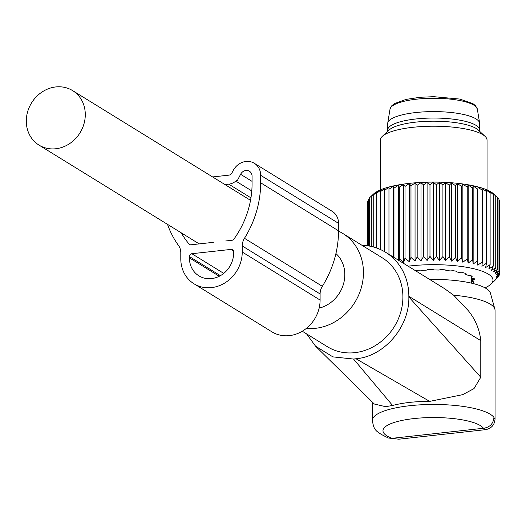 <?xml version="1.0" encoding="UTF-8"?>
<svg xmlns="http://www.w3.org/2000/svg" width="526" height="526" viewBox="0 0 526 526"><rect width="100%" height="100%" fill="white"/><g stroke="black" fill="none" stroke-linecap="round" stroke-linejoin="round"><path stroke-width="0.79" d="M319.137 308.137A32.014 28.476 -58.3 0 0 344.826 274.664A32.014 28.476 -58.3 0 0 335.923 253.519M26.3 121.092A32.014 28.476 -58.3 0 0 38.99 145.097A32.014 28.476 -58.3 0 0 69.471 143.73A32.014 28.476 -58.3 0 0 85.284 114.602A32.014 28.476 -58.3 0 0 72.595 90.597A32.014 28.476 -58.3 0 0 42.113 91.971A32.014 28.476 -58.3 0 0 26.3 121.092M315.587 346.22L332.905 356.884L353.551 359.041L392.574 405.467L385.624 406.683L374.334 404.021L315.587 346.22L306.559 333.878M306.296 328.441A52.238 46.466 -58.3 0 0 354.222 303.331A52.238 46.466 -58.3 0 0 357.562 249.081A52.238 46.466 -58.3 0 0 342.755 233.439A52.238 46.466 -58.3 0 0 338.527 231.164M302.279 331.235L327.356 346.7A52.238 46.466 -58.3 0 0 386.952 336.206A52.238 46.466 -58.3 0 0 397.012 273.408A52.238 46.466 -58.3 0 0 382.205 257.773L342.755 233.439M483.473 428.269L485.531 429.663L398.853 439.203L388.431 438.013C373.716 431.057 374.025 429.052 372.316 420.438A61.364 15.984 180 0 1 385.624 410.497A61.364 15.984 180 0 1 448.343 404.915A61.364 15.984 180 0 1 493.953 417.44C493.335 423.732 489.837 427.342 483.473 428.269L392.153 438.316A50.693 13.203 180 0 1 393.981 422.529A50.693 13.203 180 0 1 445.792 417.92A50.693 13.203 180 0 1 483.473 428.269M398.925 439.197L388.438 438.013M392.574 405.467C403.179 402.719 415.547 401.358 429.683 401.384L462.722 394.645L474.011 388.596L480.784 377.227L480.784 340.651L408.847 296.283L408.847 296.934C409.636 326.613 384.486 356.404 356.01 358.765L353.551 359.041M408.847 296.283A58.695 52.199 -58.3 0 0 402.232 269.845A58.695 52.199 -58.3 0 0 385.591 252.276A58.695 52.199 -58.3 0 0 361.947 245.28M493.953 417.44L494.578 418.604M429.683 401.384L356.01 358.765M480.784 377.227L408.847 296.934M444.404 288.55L453.655 295.211L468.153 310.498C475.333 319.262 479.548 329.309 480.784 340.651M485.531 429.663C491.422 428.493 494.591 424.955 495.045 419.044L495.045 310.327A61.364 15.984 180 0 0 494.881 309.17L490.429 293.153A56.893 14.82 180 0 0 429.637 279.444M494.881 309.17A61.364 15.984 180 0 0 453.655 295.211M417.197 270.338L420.405 270.134M387.899 131.152A45.986 11.98 0 0 1 387.695 130.014A45.986 11.98 0 0 1 413.686 119.231A45.986 11.98 0 0 1 462.282 120.638A45.986 11.98 0 0 1 479.666 130.014A45.986 11.98 0 0 1 479.462 131.152M479.666 130.014L479.666 123.577A45.986 11.98 180 0 0 479.627 123.064A45.986 11.98 180 0 0 462.282 114.195A45.986 11.98 180 0 0 414.573 112.682A45.986 11.98 180 0 0 387.734 123.064A45.986 11.98 180 0 0 387.695 123.577L387.695 130.014M493.605 271.922L497.662 269.266L497.662 197.618L493.605 193.857L495.742 196.007L495.742 267.655L493.605 271.922M497.662 269.266L495.144 273.474L498.977 270.923L498.977 199.275L497.662 197.934M473.15 264.065L473.15 186L472.67 188.019L472.67 259.673L473.15 264.065L477.713 260.732L477.746 265.137L482.329 261.922L481.915 266.314L486.478 263.217L485.616 267.596L490.12 264.617L488.818 268.97L493.217 266.097L491.488 270.417L495.742 267.655M408.13 266.176A59.293 15.445 0 0 1 470.553 268.023A59.293 15.445 0 0 1 490.778 284.283A59.293 15.445 0 0 1 485.031 287.84M493.861 281.41L499.108 275.972L496.176 278.267L499.7 274.296L496.432 276.663L499.654 272.606L496.09 275.059L498.977 270.923M498.977 200.189L499.654 200.952L499.654 272.606M499.654 202.589L499.7 274.296M495.893 195.961L493.736 193.949A62.364 16.247 180 0 0 472.466 185.612A62.364 16.247 180 0 0 373.624 193.949A62.364 16.247 180 0 0 373.407 194.16M473.15 186L477.713 189.084L477.713 260.732M477.746 265.137L477.713 189.084M477.746 187.072L482.329 190.267L482.329 261.922M495.742 196.007L491.488 192.352L493.217 194.449L488.818 190.905L490.12 192.97L485.616 189.538L486.478 191.569L481.915 188.255L482.329 190.267M493.217 194.449L493.217 266.097M490.12 192.97L490.12 264.617M486.478 191.569L486.478 263.217M398.991 260.541L399.313 258.864L403.712 262.415L405.013 258.062L409.261 261.718L410.984 257.405L415.047 261.166L417.177 256.898L421.01 260.764L423.529 256.556L427.092 260.515L429.979 256.379L433.24 260.429L436.462 256.372L439.394 260.495L442.918 256.524L445.496 260.718L449.289 256.839L451.479 261.1L455.509 257.319L457.291 261.626L461.512 257.957L462.873 262.303L467.252 258.739L468.179 263.118L472.67 259.673M473.63 278.491L473.63 280.029A1.736 0.454 180 0 0 474.63 279.622A1.736 0.454 180 0 0 474.63 279.602A40.995 10.678 180 0 0 474.373 278.813A1.736 0.454 180 0 0 473.104 278.432A1.736 0.454 180 0 1 471.855 278.083A38.963 10.152 180 0 0 471.092 277.274A1.736 0.454 180 0 1 471.02 277.149A1.736 0.454 180 0 1 471.572 276.821A1.736 0.454 180 0 0 472.124 276.492A1.736 0.454 180 0 0 472.013 276.328A40.995 10.678 180 0 0 470.829 275.598A1.736 0.454 180 0 0 469.172 275.341A1.736 0.454 180 0 1 467.575 275.111A38.963 10.152 180 0 0 465.891 274.408A1.736 0.454 180 0 1 465.589 274.151A1.736 0.454 180 0 1 465.806 273.934A1.736 0.454 180 0 0 466.023 273.711A1.736 0.454 180 0 0 465.642 273.428A40.995 10.678 180 0 0 463.649 272.83A1.736 0.454 180 0 0 461.769 272.718A1.736 0.454 180 0 1 459.98 272.626A38.963 10.152 180 0 0 457.535 272.093A1.736 0.454 180 0 1 456.864 271.732A1.736 0.454 180 0 1 456.897 271.646A1.736 0.454 180 0 0 456.93 271.561A1.736 0.454 180 0 0 456.147 271.186A40.995 10.678 180 0 0 453.543 270.772A1.736 0.454 180 0 0 451.61 270.818A1.736 0.454 180 0 1 449.809 270.877A38.963 10.152 180 0 0 446.85 270.561A1.736 0.454 180 0 1 445.713 270.193A1.736 0.454 180 0 0 444.45 269.812A40.995 10.678 180 0 0 441.485 269.634A1.736 0.454 180 0 0 439.703 269.831A1.736 0.454 180 0 1 438.059 270.029A38.963 10.152 180 0 0 434.87 269.969A1.736 0.454 180 0 1 433.352 269.713A1.736 0.454 180 0 0 431.695 269.45A40.995 10.678 180 0 0 428.664 269.516A1.736 0.454 180 0 0 427.204 269.845A1.736 0.454 180 0 1 425.876 270.173A38.963 10.152 180 0 0 422.779 270.371A1.736 0.454 180 0 1 421.024 270.246A1.736 0.454 180 0 0 419.137 270.134A40.995 10.678 180 0 0 416.336 270.443A1.736 0.454 180 0 0 415.448 270.693M473.63 280.029A1.736 0.454 180 0 0 472.624 280.43A38.963 10.152 180 0 1 472.401 281.259A1.736 0.454 180 0 0 472.387 281.305A1.736 0.454 180 0 0 473.176 281.686A1.736 0.454 180 0 1 473.959 282.067A1.736 0.454 180 0 1 473.926 282.153A40.995 10.678 180 0 1 473.242 282.922L473.242 281.699M471.901 283.244A1.736 0.454 180 0 0 473.242 282.922M497.892 277.241L497.892 277.636M499.108 274.966L499.108 275.972M368.253 200.518L367.661 201.195L367.661 245.78M369.469 198.249L368.253 199.512L368.253 245.872M393.533 257.175L393.533 186.145L388.964 189.248L388.997 187.23L384.414 190.451L384.894 188.426L380.331 191.76L381.258 189.722L376.767 193.173L378.128 191.109L373.749 194.666L375.538 192.562L371.31 196.231L373.499 194.074L369.469 197.855L369.469 246.083M393.533 186.145L393.948 188.163L393.948 257.431M398.452 260.206L398.452 185.185L393.948 188.163M398.452 185.185L399.313 187.217L399.313 258.864M403.712 262.415L403.712 184.35L399.313 187.217M403.712 184.35L405.013 186.408L405.013 258.062M409.261 261.718L409.261 183.653L405.013 186.408M409.261 183.653L410.984 185.75L410.984 257.405M415.047 261.166L415.047 183.101L410.984 185.75M415.047 183.101L417.177 185.251L417.177 256.898M421.01 260.764L421.01 182.7L417.177 185.251M421.01 182.7L423.529 184.909L423.529 256.556M427.092 260.515L427.092 182.456L423.529 184.909M427.092 182.456L429.979 184.731L429.979 256.379M433.24 260.429L433.24 182.364L429.979 184.731M433.24 182.364L436.462 184.718L436.462 256.372M439.394 260.495L439.394 182.43L436.462 184.718M439.394 182.43L442.918 184.876L442.918 256.524M445.496 260.718L445.496 182.654L442.918 184.876M445.496 182.654L449.289 185.191L449.289 256.839M451.479 261.1L451.479 183.035L449.289 185.191M451.479 183.035L455.509 185.671L455.509 257.319M457.291 261.626L457.291 183.567L455.509 185.671M457.291 183.567L461.512 186.309L461.512 257.957M462.873 262.303L462.873 184.238L461.512 186.309M462.873 184.238L467.252 187.092L467.252 258.739M468.179 263.118L468.179 185.053L467.252 187.092M468.179 185.053L472.67 188.019M388.964 189.248L388.964 254.36M384.414 190.451L384.414 251.573M380.331 191.76L380.331 249.482M376.767 193.173L376.767 248.042M373.749 194.666L373.749 247.082M371.31 196.231L371.31 246.464M487.037 189.925L487.037 140.107A53.356 13.9 180 0 0 485.057 136.359A53.356 13.9 180 0 0 466.864 129.218A53.356 13.9 180 0 0 382.303 136.359A53.356 13.9 180 0 0 380.324 140.107L380.324 189.925M485.057 136.359L478.206 129.988A46.242 12.045 180 0 0 462.439 123.801A46.242 12.045 180 0 0 389.155 129.988L382.303 136.359M167.518 224.365A96.817 86.113 -58.3 0 0 178.564 245.55A13.341 11.861 -58.3 0 1 180.793 252.704L180.793 258.792A33.348 29.66 -58.3 0 0 194.009 283.797A33.348 29.66 -58.3 0 0 225.766 282.37A33.348 29.66 -58.3 0 0 242.236 252.033L242.236 245.944A13.341 11.861 -58.3 0 1 244.465 238.298A96.817 86.113 -58.3 0 0 260.666 182.792L260.666 175.309A16.01 14.235 -58.3 0 0 254.328 163.303A16.01 14.235 -58.3 0 0 233.15 170.608L231.973 172.876A4.004 3.557 -58.3 0 1 228.777 175.165L212.603 176.94M194.009 283.797L271.87 331.814A33.348 29.66 -58.3 0 0 303.627 330.387A33.348 29.66 -58.3 0 0 320.097 300.05L242.236 252.033M225.647 240.98L232.019 240.277A2.669 2.374 -58.3 0 0 233.925 239.12A87.48 77.802 -58.3 0 0 252.066 183.738L252.066 176.256A6.667 5.931 -58.3 0 0 249.423 171.252A6.667 5.931 -58.3 0 0 240.599 174.297L236.766 181.674L251.776 190.931M213.359 242.335L191.01 244.794A2.669 2.374 -58.3 0 1 189.104 244.051A87.48 77.802 -58.3 0 1 181.26 232.84M254.328 163.303L332.189 211.32A16.01 14.235 -58.3 0 1 338.527 223.326L338.527 230.809A96.817 86.113 -58.3 0 1 322.333 286.315A13.341 11.861 -58.3 0 0 320.097 293.962L320.097 300.05M189.399 256.563L189.399 257.845A24.012 21.356 -58.3 0 0 198.913 275.854A24.012 21.356 -58.3 0 0 221.775 274.822A24.012 21.356 -58.3 0 0 233.636 252.98L233.636 251.691A2.669 2.374 -58.3 0 0 231.177 249.39L191.852 253.716A2.669 2.374 -58.3 0 0 189.399 256.563L220.387 275.67M236.766 181.674L236.766 180.208A13.341 11.861 -58.3 0 1 228.777 184.179L225.01 184.593M479.627 123.064L477.345 109.165A43.704 11.388 180 0 0 460.861 100.736A43.704 11.388 180 0 0 415.52 99.296A43.704 11.388 180 0 0 390.016 109.165L387.734 123.064M472.624 278.379L472.624 280.43M472.401 278.333L472.401 281.259M471.776 277.984L471.776 283.218M465.806 273.494L465.806 273.934M471.572 276.038L471.572 276.821M471.092 275.749L471.092 277.024M252.066 181.365L240.599 174.297M190.221 244.741L189.104 244.051M320.097 293.962L242.236 245.944M322.333 286.315L244.465 238.298M338.527 230.809L260.666 182.792M338.527 223.326L260.666 175.309M219.27 276.268L189.399 257.845M223.747 273.382L191.852 253.716M233.478 250.803L231.177 249.39M228.777 184.179L250.955 197.855M199.183 243.893L38.99 145.097M250.527 200.327L72.595 90.597M372.316 402.035L372.316 420.438M445.252 289.07L385.591 252.276M471.362 277.537L471.362 283.12M477.345 109.165L475.563 105.733L472.835 103.576L459.757 99.066L433.845 96.685L420.3 97.264L406.046 99.401L394.526 103.576L391.798 105.733L390.016 109.165M490.778 284.283L494.992 280.365M373.624 193.949L372.369 195.126M472.387 278.326L472.387 281.305M465.589 273.408L465.589 274.151M471.02 275.709L471.02 277.149"/></g></svg>
